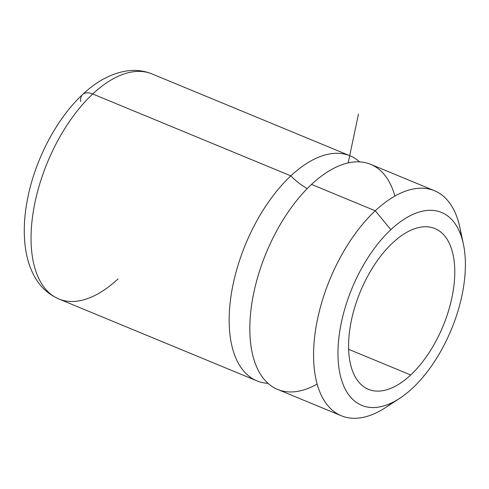<?xml version="1.0" encoding="UTF-8"?>
<svg xmlns="http://www.w3.org/2000/svg" width="489" height="489" viewBox="0 0 489 489"><rect width="100%" height="100%" fill="white"/><g stroke="black" fill="none" stroke-linecap="round" stroke-linejoin="round"><path stroke-width="0.73" d="M390.839 229.677L375.252 210.771A121.785 62.726 -67.5 0 1 459.917 227.672A121.785 62.726 -67.5 0 1 461.384 236.603A121.785 62.726 112.5 0 0 434.428 190.692A121.785 62.726 112.5 0 0 375.252 210.771L390.839 229.677A104.389 53.766 112.5 0 0 338.125 359.317A104.389 53.766 112.5 0 0 399.654 398.388A104.389 53.766 112.5 0 0 412.514 388.187A104.389 53.766 112.5 0 0 463.413 244.164A104.389 53.766 112.5 0 0 390.839 229.677A104.389 53.766 -67.5 0 1 464.464 250.227A104.389 53.766 -67.5 0 1 412.514 388.187A104.389 53.766 -67.5 0 1 338.895 367.636A104.389 53.766 -67.5 0 1 390.839 229.677M399.654 398.388L385.534 407.6A121.785 62.726 -67.5 0 1 313.749 362.019A121.785 62.726 -67.5 0 1 375.252 210.771L311.511 184.42A121.785 62.726 -67.5 0 1 370.686 164.341L434.428 190.692M341.371 415.778L277.63 389.427A121.785 62.726 -67.5 0 1 252.19 301.31A121.785 62.726 -67.5 0 1 311.511 184.42L375.252 210.771A121.785 62.726 112.5 0 0 315.931 327.661A121.785 62.726 112.5 0 0 341.371 415.778A121.785 62.726 112.5 0 0 392.881 402.306M290.845 175.875A121.785 62.726 -67.5 0 1 359.604 161.871A121.785 62.726 112.5 0 0 350.014 155.795A121.785 62.726 112.5 0 0 290.845 175.875A43.497 24.682 -133.1 0 0 307.275 188.558A43.497 24.682 46.9 0 1 290.845 175.875L92.733 93.974A121.785 62.726 -67.5 0 1 151.908 73.888A121.785 62.726 112.5 0 0 92.733 93.974L290.845 175.875A121.785 62.726 112.5 0 0 231.517 292.758A121.785 62.726 112.5 0 0 256.957 380.882A121.785 62.726 112.5 0 0 268.039 383.352A121.785 62.726 -67.5 0 1 230.142 302.728A121.785 62.726 -67.5 0 1 290.845 175.875M350.014 155.795L151.908 73.888C143.913 70.673 135.557 69.676 126.847 70.911C111.26 73.442 96.529 81.296 82.659 94.475A17.396 9.872 46.9 0 1 92.733 93.974A121.785 62.726 112.5 0 0 33.411 210.857A121.785 62.726 112.5 0 0 58.851 298.981A121.785 62.726 -67.5 0 1 33.411 210.857A121.785 62.726 -67.5 0 1 92.733 93.974A17.396 9.872 -133.1 0 0 82.659 94.475A17.396 9.872 -133.1 0 0 80.758 101.48M82.659 94.475C56.975 118.259 35.74 158.497 27.891 197.165C24.12 215.429 23.301 232.391 25.434 248.045C26.797 257.911 29.505 266.811 33.558 274.739C39.267 285.986 47.696 294.066 58.851 298.981A121.785 62.726 112.5 0 0 118.02 278.901M410.711 374.977L348.645 349.323L410.711 374.977A86.987 44.805 -67.5 0 1 368.443 389.323A86.987 44.805 -67.5 0 1 350.271 326.377A86.987 44.805 -67.5 0 1 392.649 242.886A86.987 44.805 -67.5 0 1 434.917 228.54A86.987 44.805 -67.5 0 1 453.083 291.487A86.987 44.805 -67.5 0 1 410.711 374.977A86.987 44.805 112.5 0 0 454 260.014A86.987 44.805 112.5 0 0 392.649 242.886A86.987 44.805 112.5 0 0 349.36 357.856A86.987 44.805 112.5 0 0 410.711 374.977M394.892 196.052A121.785 62.726 112.5 0 0 311.511 184.42A121.785 62.726 112.5 0 0 249.885 332.551A121.785 62.726 112.5 0 0 317.165 384.067M348.18 162.904L358.474 114.053M459.917 227.672L463.413 244.164M58.851 298.981L256.957 380.882"/></g></svg>
